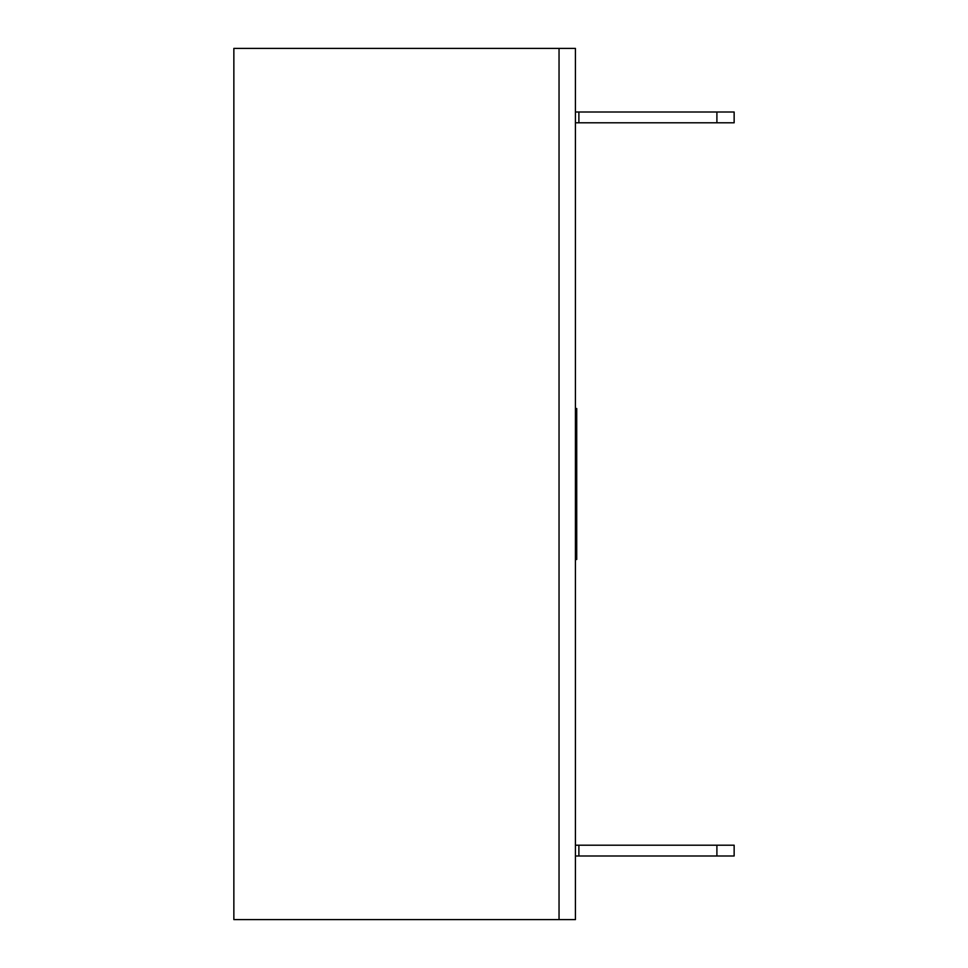 <?xml version="1.0" encoding="UTF-8"?>
<svg xmlns="http://www.w3.org/2000/svg" width="968" height="968" viewBox="0 0 968 968"><rect width="100%" height="100%" fill="white"/><g stroke="black" fill="none" stroke-linecap="round" stroke-linejoin="round"><path stroke-width="1.45" d="M575.428 408.52L576.722 408.52L576.722 559.48L575.428 559.48M233.857 919.6L559.044 919.6L559.044 48.4L559.044 919.6L575.428 919.6L575.428 48.4L233.857 48.4L233.857 919.6M575.428 112.01L734.143 112.01L734.143 122.803L575.428 122.803M578.888 112.01L578.888 122.803M716.901 112.01L716.901 122.803M575.428 845.197L734.143 845.197L734.143 855.99L575.428 855.99M578.888 845.197L578.888 855.99M716.901 845.197L716.901 855.99"/></g></svg>
